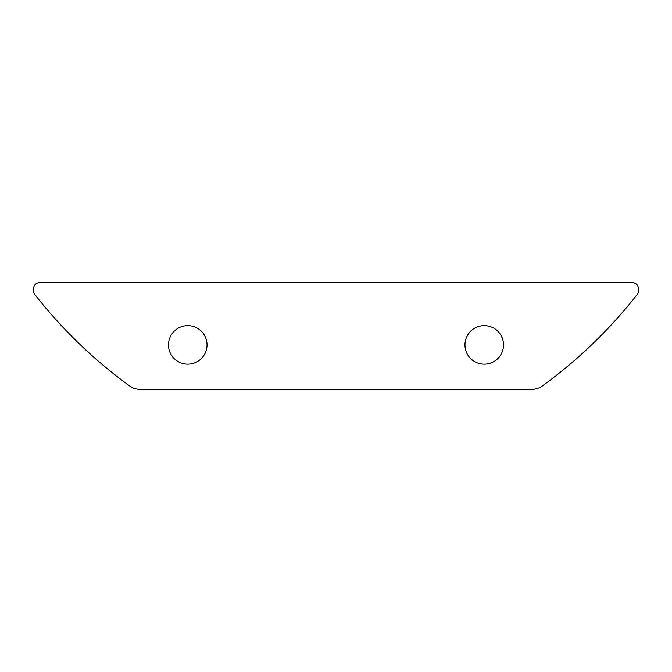 <?xml version="1.0" encoding="UTF-8"?>
<svg xmlns="http://www.w3.org/2000/svg" width="672" height="672" viewBox="0 0 672 672"><rect width="100%" height="100%" fill="white"/><g stroke="black" fill="none" stroke-linecap="round" stroke-linejoin="round"><path stroke-width="1.01" d="M168.496 344.896A19.27 19.27 0 0 0 187.765 364.165A19.27 19.27 0 0 0 207.035 344.896A19.27 19.27 0 0 0 187.765 325.626A19.27 19.27 0 0 0 168.496 344.896M464.965 344.896A19.27 19.27 0 0 0 484.235 364.165A19.27 19.27 0 0 0 503.504 344.896A19.27 19.27 0 0 0 484.235 325.626A19.27 19.27 0 0 0 464.965 344.896M632.47 282.635L39.53 282.635A5.93 5.93 0 0 0 33.6 288.565L33.6 290.9A5.93 5.93 0 0 0 34.86 294.554A474.356 474.356 0 0 0 129.662 385.972A17.791 17.791 0 0 0 140.112 389.365L531.888 389.365A17.791 17.791 0 0 0 542.338 385.972A474.356 474.356 0 0 0 637.14 294.554A5.93 5.93 0 0 0 638.4 290.9L638.4 288.565A5.93 5.93 0 0 0 632.47 282.635"/></g></svg>
